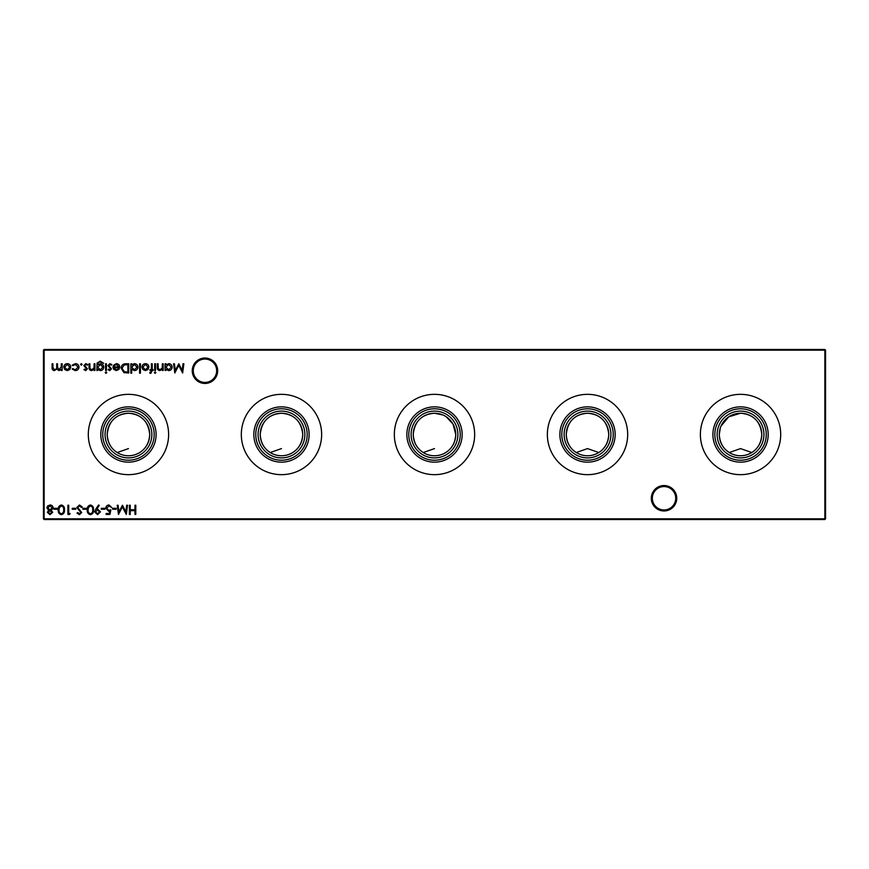 <?xml version="1.0" encoding="UTF-8"?>
<svg xmlns="http://www.w3.org/2000/svg" width="869" height="869" viewBox="0 0 869 869"><rect width="100%" height="100%" fill="white"/><g stroke="black" fill="none" stroke-linecap="round" stroke-linejoin="round"><path stroke-width="1.3" d="M720.314 427.972L719.282 434.5C719.793 442.734 723.127 448.741 729.297 452.532L740.54 448.6L751.783 452.532C757.953 448.73 761.287 442.723 761.787 434.5C760.44 421.335 753.358 414.252 740.54 413.242L728.733 416.827L721.074 425.973M576.277 452.532L587.52 448.6L598.763 452.532C604.933 448.73 608.267 442.723 608.767 434.5C607.42 421.335 600.338 414.252 587.52 413.242C574.702 414.252 567.62 421.335 566.262 434.5C566.773 442.734 570.107 448.741 576.277 452.532M442.842 414.947L434.5 413.242A21.258 21.258 0 0 1 455.758 434.5A21.258 21.258 0 0 1 434.5 455.758A21.258 21.258 0 0 1 413.242 434.5A21.258 21.258 0 0 1 434.5 413.242C421.682 414.252 414.6 421.335 413.242 434.5C413.753 442.734 417.087 448.741 423.257 452.532L434.5 448.6M292.723 452.532C298.893 448.73 302.227 442.723 302.738 434.5C301.38 421.335 294.298 414.252 281.48 413.242A21.258 21.258 0 0 1 302.738 434.5A21.258 21.258 0 0 1 281.48 455.758A21.258 21.258 0 0 1 260.233 434.5A21.258 21.258 0 0 1 281.48 413.242C268.662 414.252 261.58 421.335 260.233 434.5C260.733 442.734 264.078 448.741 270.237 452.532L281.48 448.6M139.703 452.532C145.873 448.73 149.207 442.723 149.718 434.5C148.36 421.335 141.278 414.252 128.46 413.242A21.258 21.258 0 0 1 149.718 434.5A21.258 21.258 0 0 1 128.46 455.758A21.258 21.258 0 0 1 107.213 434.5A21.258 21.258 0 0 1 128.46 413.242C115.642 414.252 108.56 421.335 107.213 434.5C107.713 442.734 111.058 448.741 117.217 452.532L128.46 448.6M651.316 498.263A12.72 12.72 0 0 1 664.025 485.543A12.72 12.72 0 0 1 676.745 498.263A12.72 12.72 0 0 1 664.025 510.972A12.72 12.72 0 0 1 651.316 498.263M675.724 498.263A11.699 11.699 0 0 0 664.025 486.564A11.699 11.699 0 0 0 652.337 498.263A11.699 11.699 0 0 0 664.025 509.951A11.699 11.699 0 0 0 675.724 498.263M192.255 370.737A12.72 12.72 0 0 1 204.975 358.028A12.72 12.72 0 0 1 217.684 370.737A12.72 12.72 0 0 1 204.975 383.457A12.72 12.72 0 0 1 192.255 370.737M216.663 370.737A11.699 11.699 0 0 0 204.975 359.049A11.699 11.699 0 0 0 193.276 370.737A11.699 11.699 0 0 0 204.975 382.436A11.699 11.699 0 0 0 216.663 370.737M740.54 462.145A27.645 27.645 0 0 1 712.895 434.5A27.645 27.645 0 0 1 740.54 406.855A27.645 27.645 0 0 1 768.185 434.5A27.645 27.645 0 0 1 740.54 462.145M740.54 460.212A25.712 25.712 0 0 1 714.829 434.5A25.712 25.712 0 0 1 740.54 408.788A25.712 25.712 0 0 1 766.252 434.5A25.712 25.712 0 0 1 740.54 460.212M740.54 457.898A23.398 23.398 0 0 1 717.142 434.5A23.398 23.398 0 0 1 740.54 411.102A23.398 23.398 0 0 1 763.938 434.5A23.398 23.398 0 0 1 740.54 457.898M740.54 455.758A21.258 21.258 0 0 1 719.282 434.5A21.258 21.258 0 0 1 740.54 413.242A21.258 21.258 0 0 1 761.787 434.5A21.258 21.258 0 0 1 740.54 455.758M740.54 474.659A40.159 40.159 0 0 1 700.381 434.5A40.159 40.159 0 0 1 740.54 394.341A40.159 40.159 0 0 1 780.699 434.5A40.159 40.159 0 0 1 740.54 474.659M587.52 462.145A27.645 27.645 0 0 1 559.875 434.5A27.645 27.645 0 0 1 587.52 406.855A27.645 27.645 0 0 1 615.165 434.5A27.645 27.645 0 0 1 587.52 462.145M587.52 460.212A25.712 25.712 0 0 1 561.808 434.5A25.712 25.712 0 0 1 587.52 408.788A25.712 25.712 0 0 1 613.232 434.5A25.712 25.712 0 0 1 587.52 460.212M587.52 457.898A23.398 23.398 0 0 1 564.122 434.5A23.398 23.398 0 0 1 587.52 411.102A23.398 23.398 0 0 1 610.918 434.5A23.398 23.398 0 0 1 587.52 457.898M587.52 455.758A21.258 21.258 0 0 1 566.262 434.5A21.258 21.258 0 0 1 587.52 413.242A21.258 21.258 0 0 1 608.767 434.5A21.258 21.258 0 0 1 587.52 455.758M587.52 474.659A40.159 40.159 0 0 1 547.361 434.5A40.159 40.159 0 0 1 587.52 394.341A40.159 40.159 0 0 1 627.679 434.5A40.159 40.159 0 0 1 587.52 474.659M434.5 462.145A27.645 27.645 0 0 1 406.855 434.5A27.645 27.645 0 0 1 434.5 406.855A27.645 27.645 0 0 1 462.145 434.5A27.645 27.645 0 0 1 434.5 462.145M434.5 460.212A25.712 25.712 0 0 1 408.788 434.5A25.712 25.712 0 0 1 434.5 408.788A25.712 25.712 0 0 1 460.212 434.5A25.712 25.712 0 0 1 434.5 460.212M434.5 457.898A23.398 23.398 0 0 1 411.102 434.5A23.398 23.398 0 0 1 434.5 411.102A23.398 23.398 0 0 1 457.898 434.5A23.398 23.398 0 0 1 434.5 457.898M434.5 474.659A40.159 40.159 0 0 1 394.341 434.5A40.159 40.159 0 0 1 434.5 394.341A40.159 40.159 0 0 1 474.659 434.5A40.159 40.159 0 0 1 434.5 474.659M281.48 462.145A27.645 27.645 0 0 1 253.835 434.5A27.645 27.645 0 0 1 281.48 406.855A27.645 27.645 0 0 1 309.125 434.5A27.645 27.645 0 0 1 281.48 462.145M281.48 460.212A25.712 25.712 0 0 1 255.768 434.5A25.712 25.712 0 0 1 281.48 408.788A25.712 25.712 0 0 1 307.192 434.5A25.712 25.712 0 0 1 281.48 460.212M281.48 457.898A23.398 23.398 0 0 1 258.082 434.5A23.398 23.398 0 0 1 281.48 411.102A23.398 23.398 0 0 1 304.878 434.5A23.398 23.398 0 0 1 281.48 457.898M281.48 474.659A40.159 40.159 0 0 1 241.321 434.5A40.159 40.159 0 0 1 281.48 394.341A40.159 40.159 0 0 1 321.639 434.5A40.159 40.159 0 0 1 281.48 474.659M128.46 462.145A27.645 27.645 0 0 1 100.815 434.5A27.645 27.645 0 0 1 128.46 406.855A27.645 27.645 0 0 1 156.105 434.5A27.645 27.645 0 0 1 128.46 462.145M128.46 460.212A25.712 25.712 0 0 1 102.748 434.5A25.712 25.712 0 0 1 128.46 408.788A25.712 25.712 0 0 1 154.171 434.5A25.712 25.712 0 0 1 128.46 460.212M128.46 457.898A23.398 23.398 0 0 1 105.062 434.5A23.398 23.398 0 0 1 128.46 411.102A23.398 23.398 0 0 1 151.858 434.5A23.398 23.398 0 0 1 128.46 457.898M128.46 474.659A40.159 40.159 0 0 1 88.301 434.5A40.159 40.159 0 0 1 128.46 394.341A40.159 40.159 0 0 1 168.619 434.5A40.159 40.159 0 0 1 128.46 474.659M445.743 452.532C451.913 448.73 455.247 442.723 455.758 434.5L453.031 424.094L446.308 416.827M82.088 364.415L81.317 365.186L80.545 364.415L81.317 363.655L82.088 364.415M94.949 363.774L94.949 370.498L94.124 370.498L94.124 369.292L91.56 370.618C89.713 370.324 88.877 369.184 89.051 367.207L89.051 363.774L89.876 363.774L89.974 368.467L91.712 369.792L93.993 368.011L94.124 363.774L94.949 363.774M106.757 372.627L105.996 373.333L105.225 372.627L105.996 371.921L106.757 372.627M97.665 369.325L97.665 370.498L96.839 370.498L97.089 363.101L100.25 361.178L103.693 363.296L100.337 362.004C98.534 362.025 97.643 362.938 97.665 364.708L100.359 363.774C102.455 363.948 103.607 365.078 103.813 367.163C103.596 369.26 102.444 370.411 100.337 370.618L97.665 369.325M125.864 363.774L128.721 363.774L128.721 372.986L123.941 372.649L121.16 368.26C121.334 365.295 122.909 363.796 125.864 363.774M140.409 363.774L140.409 373.214L139.583 373.214L139.583 363.774L140.409 363.774M150.858 373.333L149.859 373.159L149.859 372.301L150.695 372.508L151.38 370.498L149.979 370.498L149.979 369.673L151.391 369.673L151.391 363.774L152.216 363.774L152.216 369.673L153.161 369.673L153.161 370.498L152.216 370.498L150.858 373.333M155.877 372.627L155.117 373.333L154.345 372.627L155.117 371.921L155.877 372.627M116.185 508.3L116.185 509.245L112.644 509.245L112.644 508.3L116.185 508.3M104.845 508.3L104.845 509.245L101.304 509.245L101.304 508.3L104.845 508.3M90.43 504.998C92.755 505.606 93.776 507.214 93.515 509.831C93.787 512.449 92.755 514.057 90.43 514.676C88.084 514.068 87.019 512.46 87.258 509.831C87.019 507.203 88.084 505.595 90.43 504.998M79.492 504.998L82.294 507.007L81.512 507.474L79.492 505.943L77.689 507.496L81.708 512.525L79.437 514.676L76.983 513.112L77.732 512.547L79.524 513.731L80.882 512.569L76.863 507.485L79.492 504.998M183.022 363.774L183.859 363.774L182.642 372.986L178.721 365.425L174.81 372.986L173.583 363.774L174.419 363.774L175.299 370.4L178.808 363.774L182.142 370.411L183.022 363.774M163.198 363.774L163.198 370.498L162.373 370.498L162.373 369.292L159.809 370.618C157.962 370.324 157.115 369.184 157.289 367.207L157.289 363.774L158.125 363.774L158.223 368.467L159.95 369.792L162.242 368.011L162.373 363.774L163.198 363.774M61.384 504.998C63.709 505.606 64.73 507.214 64.469 509.831C64.74 512.449 63.709 514.057 61.384 514.676C59.038 514.068 57.984 512.46 58.212 509.831C57.984 507.203 59.038 505.595 61.384 504.998M75.799 508.3L75.799 509.245L72.257 509.245L72.257 508.3L75.799 508.3M62.133 363.774L62.133 370.498L61.297 370.498L61.297 369.336L58.983 370.618L56.843 368.999L54.367 370.618C52.683 370.313 51.923 369.249 52.097 367.413L52.097 363.774L52.922 363.774L52.922 367.424L54.519 369.792C56.203 369.39 56.93 368.26 56.702 366.392L56.702 363.774L57.528 363.774L57.528 367.196L59.125 369.792L61.297 366.599L61.297 363.774L62.133 363.774M825.55 350.174L44.134 350.174L44.134 518.826L824.866 518.826L824.866 349.49L825.55 350.174L825.55 518.826L824.866 519.51L44.134 519.51L43.45 518.826L43.45 350.174L44.134 349.49L824.866 349.49M135.781 505.226L135.781 514.437L134.956 514.437L134.956 510.657L130.231 510.657L130.231 514.437L129.405 514.437L129.405 505.226L130.231 505.226L130.231 509.712L134.956 509.712L134.956 505.226L135.781 505.226M69.824 369.51L67.261 370.618L64.708 369.51L63.785 367.12C63.98 364.991 65.132 363.829 67.261 363.655C69.39 363.829 70.552 364.98 70.747 367.12L69.824 369.51M70.139 513.492L69.596 514.437L67.891 514.437L67.891 505.226L68.716 505.226L68.716 513.492L70.139 513.492M57.387 508.3L57.387 509.245L53.845 509.245L53.845 508.3L57.387 508.3M165.914 370.498L165.088 370.498L165.088 363.774L165.914 363.774L165.914 364.937L168.662 363.655C170.802 363.85 171.975 365.013 172.171 367.152C171.953 369.282 170.769 370.433 168.64 370.618L165.914 369.26L165.914 370.498M47.35 512.286L48.653 510.364L46.872 507.909L47.567 506.008L50.011 504.998C51.879 505.052 52.911 505.997 53.128 507.833L51.314 510.364L52.661 512.308L49.957 514.676L47.35 512.286M86.433 508.3L86.433 509.245L82.881 509.245L82.881 508.3L86.433 508.3M95.753 509.136L98.588 504.998L99.251 505.454L96.687 509.191L97.654 509.125L100.478 511.852L97.545 514.676L94.688 511.841L95.753 509.136M109.928 514.437L106.148 514.437L106.148 513.492L109.277 513.492L109.776 511.07L108.69 511.254L105.79 508.235C105.931 506.225 107.006 505.15 109.005 504.998L111.808 507.594L108.951 505.943L106.615 508.278L108.842 510.309L110.874 509.831L109.928 514.437M126.689 505.226L127.515 505.226L126.298 514.437L122.377 506.877L118.466 514.437L117.239 505.226L118.075 505.226L118.955 511.852L122.464 505.226L125.809 511.874L126.689 505.226M155.518 363.774L155.518 370.498L154.693 370.498L154.693 363.774L155.518 363.774M147.991 369.51L145.427 370.618L142.864 369.51L141.94 367.12C142.136 364.991 143.298 363.829 145.427 363.655C147.556 363.829 148.718 364.98 148.914 367.12L147.991 369.51M131.675 373.214L130.85 373.214L130.85 363.774L131.675 363.774L131.675 364.937L134.423 363.655C136.563 363.85 137.726 365.013 137.932 367.152C137.715 369.282 136.531 370.433 134.391 370.618L131.675 369.195L131.675 373.214M116.468 364.48L113.991 365.892L113.252 365.512L116.359 363.655C118.466 363.829 119.585 364.98 119.748 367.12L118.977 369.368L116.337 370.618L113.633 369.292L112.894 366.957L118.923 366.957L116.468 364.48M106.409 363.774L106.409 370.498L105.584 370.498L105.584 363.774L106.409 363.774M109.776 370.618L108.06 369.662L108.614 369.086L109.776 369.792L110.656 368.891L107.941 365.599L109.918 363.655L111.84 364.567L111.286 365.186L109.95 364.48L108.766 365.567L111.482 368.858L109.776 370.618M85.694 370.618L83.967 369.662L84.532 369.086L85.694 369.792L86.574 368.891L83.858 365.599L85.825 363.655L87.747 364.567L87.204 365.186L85.868 364.48L84.684 365.567L87.4 368.858L85.694 370.618M75.245 370.618L72.16 369.043L72.855 368.608L75.31 369.792L78.188 367.152L75.299 364.48L72.855 365.664L72.16 365.208L75.31 363.655C77.526 363.774 78.753 364.915 79.014 367.076C78.764 369.303 77.504 370.487 75.245 370.618M43.45 350.174L44.134 349.49M825.55 518.826L824.866 519.51M44.134 519.51L43.45 518.826M64.61 367.109L67.261 369.792L69.922 367.109L67.261 364.48L64.61 367.109M61.362 513.731C63.133 513.177 63.893 511.874 63.643 509.831C63.893 507.789 63.133 506.497 61.362 505.943L59.385 507.518L59.038 509.831C58.82 511.863 59.603 513.166 61.362 513.731M165.914 367.12L168.629 369.792L171.345 367.142L168.629 364.48L165.914 367.12M48.175 512.319L50.011 513.731L51.836 512.297L49.978 510.776L48.175 512.319M47.697 507.898L49.957 509.831L52.303 507.811L50.011 505.943L47.697 507.898M90.409 513.731C92.179 513.177 92.94 511.874 92.69 509.831C92.94 507.789 92.179 506.497 90.409 505.943L88.432 507.518L88.084 509.831C87.867 511.863 88.649 513.166 90.409 513.731M99.653 511.895L97.502 510.07L95.514 511.895L97.589 513.731L99.653 511.895M142.766 367.109L145.427 369.792L148.088 367.109L145.427 364.48L142.766 367.109M131.675 367.12L134.38 369.792L137.106 367.142L134.391 364.48L131.675 367.12M127.895 372.041L127.895 364.719L124.202 364.947L121.986 368.26L124.419 371.78L127.895 372.041M118.836 367.783L113.73 367.783L116.294 369.792L118.032 369.162L118.836 367.783M97.665 367.174L100.261 369.792L102.976 367.12L100.315 364.6L97.665 367.174"/></g></svg>

